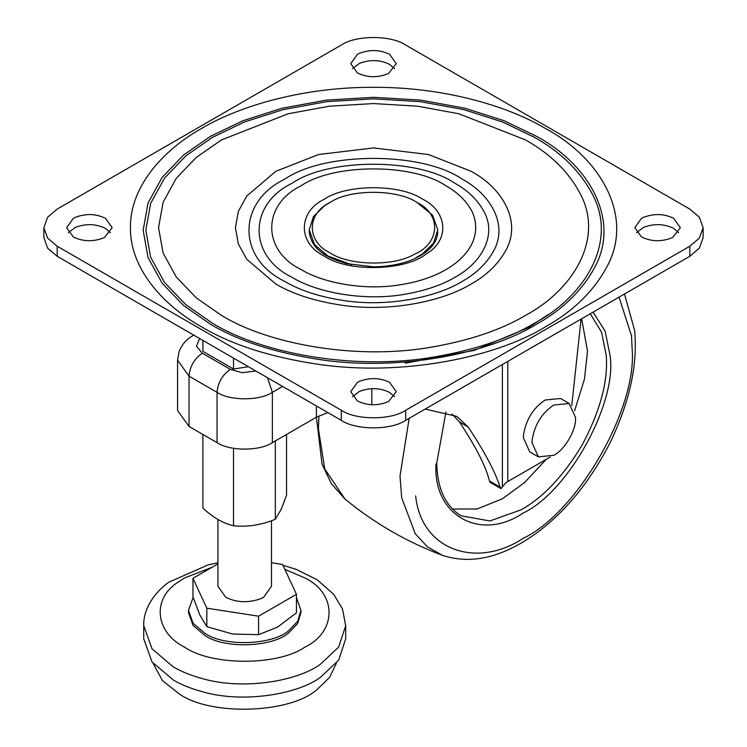 <?xml version="1.0" encoding="UTF-8"?>
<svg xmlns="http://www.w3.org/2000/svg" width="747" height="747" viewBox="0 0 747 747"><rect width="100%" height="100%" fill="white"/><g stroke="black" fill="none" stroke-linecap="round" stroke-linejoin="round"><path stroke-width="1.12" d="M452.365 509.015L477.025 509.006L502.292 498.837L524.319 482.777L546.281 459.312M574.611 410.738L584.462 379.093L587.515 351.221L581.652 318.736M394.537 396.704L389.598 392.446C380.223 387.777 370.167 387.432 359.41 391.409L352.463 396.704M357.402 400.971C367.412 405.808 377.805 405.995 388.589 401.522L396.265 391.68L389.598 382.38C380.223 377.721 370.167 377.375 359.41 381.353L357.402 382.38L350.735 391.68L357.402 400.971M394.537 68.668L389.598 64.401C380.223 59.741 370.167 59.396 359.41 63.374L352.463 68.668M357.402 72.935C367.412 77.772 377.805 77.949 388.589 73.486L396.265 63.635L389.598 54.344C380.223 49.685 370.167 49.339 359.41 53.308L357.402 54.344L350.735 63.635L357.402 72.935M110.444 232.69L105.504 228.423C96.13 223.764 86.073 223.418 75.326 227.387L68.379 232.69M73.309 236.948C83.319 241.785 93.711 241.972 104.496 237.499L112.171 227.658L105.504 218.367C96.13 213.698 86.073 213.353 75.326 217.33L73.309 218.367L66.642 227.658L73.309 236.948M678.621 232.69L673.691 228.423C664.316 223.764 654.26 223.418 643.503 227.387L636.556 232.69M641.496 236.948C651.505 241.785 661.898 241.972 672.673 237.499L680.358 227.658L673.691 218.367C664.316 213.698 654.26 213.353 643.503 217.33L641.496 218.367L634.829 227.658L641.496 236.948M405.126 363.201L474.401 350.352L528.801 327.382L548.214 314.562M345.469 300.817C320.64 297.166 300.443 290.714 284.859 281.46C237.042 258.425 237.042 202.138 284.859 179.112C324.758 151.501 422.242 151.501 462.141 179.112C491.134 194.706 507.941 224.838 493.87 250.469C487.063 263.056 476.483 273.383 462.141 281.46C436.425 297.222 388.477 307.045 345.469 300.817M454.942 183.267C468.462 190.858 478.313 200.616 484.495 212.531C496.736 235.94 481.236 263.121 454.942 277.305C441.776 285.111 424.875 290.798 404.239 294.365C363.705 301.433 316.616 292.488 292.058 277.305C248.125 256.137 248.125 204.426 292.058 183.267C328.708 157.897 418.292 157.897 454.942 183.267M321.994 359.905C276.371 353.191 239.245 341.323 210.617 324.319L183.706 305.635L162.099 283.104L148.037 257.528L143.153 230.281L148.037 203.035L162.099 177.459L183.706 154.928L210.617 136.243L242.98 120.706L282.011 108.231L326.299 100.117L373.5 97.297L420.701 100.117L464.989 108.231L504.02 120.706L536.383 136.243C589.672 164.91 620.542 220.281 594.696 267.389C582.184 290.518 562.743 309.491 536.383 324.319C489.136 353.284 401.027 371.334 321.994 359.905M534.488 137.336C561.212 152.36 580.69 171.642 592.913 195.2C617.106 241.468 586.47 295.196 534.488 323.227C508.474 338.652 475.064 349.904 434.268 356.954C354.134 370.923 261.058 353.238 212.512 323.227L185.91 304.767L164.555 282.487L150.661 257.22L145.833 230.281L150.661 203.352L164.555 178.075L185.91 155.806L212.512 137.336L244.493 121.976L283.076 109.65L326.85 101.629L373.5 98.837L420.15 101.629L463.924 109.65L502.507 121.976L534.488 137.336M689.789 246.249L699.379 238.097L703.123 227.658L699.379 217.218L689.789 209.067L405.696 45.053C391.204 35.025 355.796 35.025 341.304 45.053L57.211 209.067L47.621 217.218L43.877 227.658L47.621 238.097L57.211 246.249L341.304 410.262C355.796 420.29 391.204 420.29 405.696 410.262L689.789 246.249L689.789 256.305L405.696 420.328L405.696 410.262M43.877 227.658L43.877 237.714L47.621 248.163L57.211 256.305L57.211 246.249M405.696 420.328C391.204 430.356 355.796 430.356 341.304 420.328L57.211 256.305M689.789 256.305L699.379 248.163L703.123 237.714L703.123 227.658M351.716 264.765L328.045 256.09L314.506 244.586L309.221 229.843L313.451 216.602L324.618 205.742L328.447 203.371M330.323 202.288C306.541 213.502 306.242 241.412 329.941 252.803C348.56 265.521 393.249 266.726 414.099 254.41C439.796 243.867 442.037 214.454 417.059 202.512C397.591 189.056 350.11 188.888 330.323 202.288L328.045 203.604M417.059 202.512L432.494 215.108L437.779 229.843L433.549 243.083L422.382 253.952L415.864 257.762M217.928 519.492L217.928 586.32L225.771 597.255C236.724 602.717 248.518 603.137 261.151 598.524L263.654 597.255L271.497 586.32L271.497 520.743M286.54 434.455L286.54 495.14L281.358 509.015L275.326 519.286C261.422 525.029 247.481 527.186 233.503 525.757C223.334 523.47 213.128 517.578 202.885 508.081L202.885 434.455M282.973 565.264L296.307 569.41L317.204 579.821L333.769 594.388L342.509 609.048L345.693 625.678L345.693 638.806L338.69 660.124L320.342 677.436C296.923 694.598 242.71 703.357 202.979 691.89C191.297 688.743 181.409 684.784 173.313 680.031L152.043 661.963L143.732 638.806L143.732 625.678C143.163 612.036 151.286 594.939 168.673 582.268L208.273 564.816L217.928 562.836M296.456 597.637L300.957 610.374L300.957 612.559L297.68 623.484L288.902 632.653C273.141 647.173 224.688 649.274 204.939 635.52L193.09 625.463L188.468 612.559L188.468 610.374L193.156 597.385M300.957 610.374L297.68 621.299L288.902 630.468C273.141 644.988 224.688 647.079 204.939 633.335L193.09 623.269L188.468 610.374M336.309 663.345L329.567 677.417L317.307 689.304C291.423 713.17 211.812 716.606 179.373 694.028L162.388 680.536L153.116 663.345M206.835 608.189L206.835 626.677L199.897 615.117L192.969 596.797L192.969 578.309L206.835 608.189L258.574 616.191L296.456 594.323L282.59 564.452L271.497 562.734M217.928 563.901L192.969 578.309M206.835 626.677L232.7 634.054L258.574 634.679L258.574 616.191M258.574 634.679L277.52 627.125L296.456 612.811L296.456 594.323M202.885 340.408L202.885 351.351L233.503 369.027L233.503 358.093M275.326 440.926L275.326 519.286M233.503 448.303L233.503 525.757M248.443 366.712L233.503 369.027M550.212 457.043L507.801 481.526L505.551 483.104L502.386 486.969L502.386 364.508M452.122 414.071L459.48 422.008C475.96 446.921 485.952 466.567 489.462 480.956L490.209 482.301M425.192 409.067L456.753 416.359L468.201 427.041C484.429 451.487 495.065 471.516 500.117 487.1L501.013 488.641L502.386 486.969M327.933 412.605L316.383 417.218L316.383 405.938M282.59 386.432L272.366 392.334C259.919 400.943 229.506 400.943 217.06 392.334L189.028 376.152L177.571 360.185L177.571 410.486L189.028 426.453L217.06 442.635C229.506 451.244 259.919 451.244 272.366 442.635L316.383 417.218M571.782 405.593L581.054 319.081M532.172 439.684L532.023 442.747L538.4 456.847L553.798 455.315C564.004 450.422 575.722 431.243 575.545 419.151L575.582 417.592L569.205 403.492L553.798 405.014C541.995 412.848 534.787 424.399 532.172 439.684M569.205 403.492L560.539 398.496L545.142 400.018C533.339 407.843 526.131 419.403 523.516 434.689L523.367 437.742L529.744 451.842L538.4 456.847M445.94 411.942L436.79 462.888C437.182 488.136 445.24 505.756 460.964 515.747L489.855 520.976L521.229 509.771C543.246 497.399 563.509 475.886 582.016 445.249C600.168 411.186 608.245 381.241 606.247 355.413L601.587 332.182L590.242 313.777M593.099 312.134L605.107 331.098L610.028 355.264C617.666 401.69 568.934 491.573 523.124 513.058C480.498 542.051 432.774 515.486 436.005 464.018M415.649 495.849C421.177 550.427 476.698 569.055 523.124 538.382C577.076 512.862 637.051 408.982 632.177 349.493L631.476 335.683L619.039 297.157M409.188 418.311L400.009 475.97L401.69 497.81L415.267 533.741L427.331 546.776L442.448 555.338C470.937 564.723 501.723 557.71 534.805 534.292C564.246 513.18 589.224 482.917 609.72 443.503C629.712 402.007 637.985 364.237 634.558 330.202L624.483 294.01M318.941 415.864L318.418 428.862L324.749 468.957L345.021 499.089L331.295 483.598L322.004 463.98L316.429 417.19M309.239 231.122L309.221 232.028C311.816 250.161 326.953 257.892 346.701 263.626L373.892 266.884C394.649 266.305 411.055 262.001 423.091 253.952C428.367 250.731 437.312 243.027 437.779 232.028M324.254 256.09C297.689 243.289 297.689 212.027 324.254 199.225C346.197 184.079 399.664 183.799 422.12 198.87L422.746 199.225C447.546 211.345 450.021 240.385 426.061 254.036C405.49 270.89 347.719 272.44 324.254 256.09M471.133 171.287C503.076 188.468 521.583 221.663 506.092 249.9C498.585 263.766 486.932 275.139 471.133 284.028C442.812 301.386 389.999 312.209 342.621 305.355C315.281 301.33 293.02 294.215 275.867 284.028L246.781 259.321L238.358 243.989L235.426 227.658L238.358 211.326L246.781 195.994L275.867 171.287L318.661 154.498L373.5 147.943L428.339 154.498L471.133 171.287M472.235 211.868C466.735 201.27 457.967 192.595 445.94 185.835C413.343 163.266 333.657 163.266 301.06 185.835C261.973 204.659 261.973 250.656 301.06 269.48C322.9 282.992 364.788 290.947 400.84 284.663C452.999 276.763 486.969 245.287 472.235 211.868M319.146 364.443C271.002 357.355 231.831 344.834 201.625 326.887C160.773 303.936 129.838 266.791 130.436 227.658C129.838 188.524 160.773 151.38 201.625 128.428C241.374 104.841 305.719 86.979 373.5 87.324C441.281 86.979 505.626 104.841 545.375 128.428C601.606 158.672 634.184 217.106 606.919 266.81C593.706 291.218 573.201 311.247 545.375 326.887C495.522 357.458 402.549 376.507 319.146 364.443M221.514 315.411C267.342 343.741 355.217 360.446 430.87 347.252C469.387 340.595 500.929 329.978 525.486 315.411C574.564 288.949 603.492 238.218 580.652 194.537C569.111 172.296 550.726 154.087 525.486 139.904L458.873 113.768L417.545 106.195L373.5 103.562L329.455 106.195L288.127 113.768L221.514 139.904L196.386 157.337L176.236 178.365L163.117 202.232L158.551 227.658L163.117 253.084L176.236 276.95L196.386 297.978L221.514 315.411M341.304 420.328L341.304 410.262M345.693 625.678L338.69 647.005L320.342 664.316C296.923 681.479 242.71 690.237 202.979 678.771C191.297 675.615 181.409 671.665 173.313 666.903L152.043 648.835L143.732 625.678M284.878 569.373L304.748 577.898C337.14 593.501 337.14 631.626 304.748 647.219C277.725 665.922 211.69 665.922 184.677 647.219C155.759 632.952 151.062 599.309 178.141 582.128L184.677 577.898L211.999 567.328M507.801 361.371L507.801 481.526M500.117 487.1L489.462 480.956M468.201 427.041L459.48 422.008M193.856 335.198L192.913 335.636C190.055 337.364 183.417 340.931 178.981 351.8L177.571 360.185M189.028 426.453L189.028 376.152C189.869 366.432 194.295 358.775 202.288 353.191L230.319 369.373L242.289 372.734L255.754 370.932M199.58 338.503L196.47 346.272L202.288 353.191M217.06 442.635L217.06 392.334C217.9 382.613 222.326 374.957 230.319 369.373M272.366 442.635L272.366 392.334L267.538 377.739M371.819 388.627L371.819 404.781M345.021 499.089C374.387 523.227 406.863 541.977 442.448 555.338M193.762 335.142L192.913 335.636M490.041 482.31L501.013 488.641"/></g></svg>
